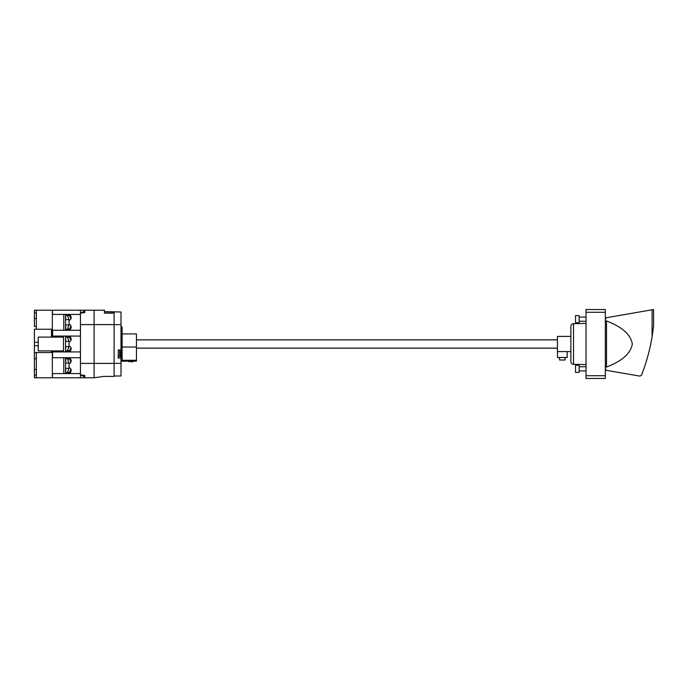 <?xml version="1.0" encoding="UTF-8"?>
<svg xmlns="http://www.w3.org/2000/svg" width="688" height="688" viewBox="0 0 688 688"><rect width="100%" height="100%" fill="white"/><g stroke="black" fill="none" stroke-linecap="round" stroke-linejoin="round"><path stroke-width="1.03" d="M34.4 342.28L34.4 345.72L38.261 345.72L38.261 337.103L51.497 337.103L51.497 329.242L34.4 329.242L34.4 342.28L38.261 342.28M51.497 337.103L52.331 337.103L52.331 310.211L52.606 314.416L80.462 314.416L80.462 330.274L52.606 330.274L52.606 336.071L80.462 336.071L80.462 351.929L52.606 351.929L52.606 357.726L80.462 357.726L80.462 373.584L52.606 373.584L52.331 377.789L52.331 350.897L38.261 350.897L38.261 345.72M52.331 377.789L36.326 377.789L36.326 352.548M36.326 377.789L34.4 377.789L34.4 352.548L51.497 352.548L51.497 350.897M63.502 350.897L52.331 350.897M36.326 329.242L36.326 310.211L34.4 310.211L34.4 318.484L36.326 318.484M52.331 310.211L36.326 310.211M34.4 375.029L36.326 375.029M36.326 312.971L34.4 312.971M34.4 369.516L36.326 369.516M34.4 318.484L34.4 326.482L36.326 326.482M34.4 352.548L34.4 345.72M34.4 358.758L36.326 358.758M63.778 330.274L63.778 314.416M63.778 373.584L63.778 357.726M52.331 337.103L63.502 337.103M605.337 375.717L605.337 309.523L586.03 309.523L586.03 378.477L605.337 378.477L605.337 375.717L586.03 375.717M586.03 317.108L579.133 317.108M586.03 321.244L579.133 321.244M586.03 366.756L579.133 366.756M586.03 370.892L579.133 370.892M605.337 318.905L605.861 318.905L605.861 317.83L652.095 309.781L652.095 336.785C649.876 349.977 646.333 362.8 641.483 375.252L639.952 376.112L605.337 370.178M605.861 370.204L605.861 369.095L605.337 369.095M653.6 309.617L653.075 309.609L653.6 309.617L653.6 326.052L652.095 336.785L653.6 326.052M605.337 367.074L606.506 367.091C617.024 362.834 629.984 356.479 632.341 344.052C630.131 331.607 617.067 325.192 606.506 320.909L605.337 320.926M586.03 364.571L573.517 364.356L573.517 323.644L586.03 323.429M573.517 323.644A2.761 2.761 0 0 0 570.859 326.404L570.859 361.596A2.761 2.761 0 0 0 573.517 364.356M605.337 312.283L586.03 312.283M570.859 351.585L557.435 351.585L557.435 336.415L570.859 336.415M652.095 309.781L653.075 309.609M606.506 367.091L606.506 320.909M557.504 351.585L557.504 357.511L567.161 357.511L567.161 351.585M559.576 357.511L559.576 359.996L565.089 359.996L565.089 357.511M579.133 372.406L579.133 365.233L575.546 365.233L575.546 372.406L579.133 372.406M579.133 322.767L579.133 315.594L575.546 315.594L575.546 322.767L579.133 322.767M119.617 350.011L119.617 356.436L118.25 356.436L118.25 350.011L121.002 350.011L121.002 312.008L104.456 311.595L104.456 312.971L114.113 312.971L114.113 376.405L103.922 376.405L94.11 377.789L94.11 363.402L94.11 377.789L84.736 377.789L84.736 375.304L80.462 374.934M114.113 312.008L114.113 313.135L104.456 313.135L104.456 310.211L94.11 310.211L94.11 363.402L114.113 363.402M114.113 324.598L94.11 324.598L94.11 363.402L80.462 363.402M65.704 330.274L65.704 329.38L70.185 329.38L65.704 329.38L65.704 324.925M65.704 314.416L65.704 315.319L70.185 315.319L65.704 315.319L65.704 319.636M65.704 351.929L65.704 351.035L70.185 351.035L65.704 351.035L65.704 346.649M65.704 336.071L65.704 336.965L70.185 336.965L65.704 336.965L65.704 341.351M65.704 373.584L65.704 372.681L70.185 372.681L65.704 372.681L65.704 368.364M65.704 357.726L65.704 358.62L70.185 358.62L65.704 358.62L65.704 363.075M70.185 315.319A3.036 3.036 0 0 1 69.015 320.445L69.015 324.254A3.036 3.036 0 0 1 70.185 329.38M70.185 336.965A3.036 3.036 0 0 1 69.015 342.091L69.015 345.909A3.036 3.036 0 0 1 70.185 351.035M70.185 358.62A3.036 3.036 0 0 1 69.015 363.746L69.015 367.555A3.036 3.036 0 0 1 70.185 372.681M52.606 310.211L84.598 310.211L84.598 310.899L81.734 312.558L80.462 312.558M52.606 377.789L84.598 377.789L84.598 377.101L81.734 375.442L80.462 375.442M80.462 373.584L80.462 377.789M80.462 351.929L80.462 357.726M80.462 330.274L80.462 336.071M80.462 310.211L80.462 314.416M84.598 377.101L84.598 375.295M84.598 312.705L84.598 310.899M68.972 319.636L65.566 319.636M68.972 324.925L65.566 324.925M69.187 324.315L67.501 328.967L69.703 328.967L70.847 325.82M70.873 318.819L69.703 315.594L67.501 315.594L69.239 320.367M65.566 330.274L65.566 314.416M68.972 363.075L65.566 363.075M68.972 368.364L65.566 368.364M69.239 367.633L67.501 372.406L69.703 372.406L70.873 369.181M70.847 362.18L69.703 359.033L67.501 359.033L69.187 363.685M65.566 373.584L65.566 357.726M120.641 352.075L120.968 352.075A6.046 6.046 0 0 0 120.641 350.579L120.667 350.579A6.046 6.046 0 0 1 120.968 352.075L120.641 352.075A5.728 5.728 0 0 1 120.641 353.073L120.968 353.073A6.046 6.046 0 0 1 120.641 354.578A6.046 6.046 0 0 0 120.968 353.073L120.968 353.073M120.641 354.578L120.641 354.578A6.072 6.072 0 0 1 119.617 356.436M118.25 350.011L118.25 358.087L121.002 358.087L121.002 363.35L114.113 363.35M118.25 356.436L121.002 356.616L121.002 358.087M121.002 324.65L114.113 324.65M121.002 350.011L121.002 356.616M121.002 363.35L121.002 375.992L114.113 375.992M120.641 350.579L120.641 350.579A6.072 6.072 0 0 0 120.434 350.011M557.435 348.137L136.448 348.137M557.435 339.863L136.448 339.863M80.462 313.066L84.736 312.696L84.736 310.211L94.11 310.211L94.11 324.598L80.462 324.598M136.448 360.288L122.111 360.288L122.111 326.834L122.111 333.929L136.448 333.929L136.448 361.166L135.046 361.166C135.304 360.632 126.575 360.624 126.824 361.166L121.002 361.166M122.111 326.834L121.002 326.834M126.824 361.166L127.727 360.976A6.149 6.149 0 0 0 128.931 361.604L130.436 361.578M131.434 361.948L132.93 361.578A6.149 6.149 0 0 0 134.143 360.976L135.046 361.166M68.972 341.351L65.566 341.351M68.972 346.649L65.566 346.649M69.213 345.978L67.501 350.691L69.703 350.691L70.864 347.5M70.864 340.5L69.703 337.309L67.501 337.309L69.213 342.022M65.566 351.929L65.566 336.071M63.502 336.071L63.502 351.929M122.111 347.027L136.448 347.027M606.343 317.822L605.337 317.822"/></g></svg>
